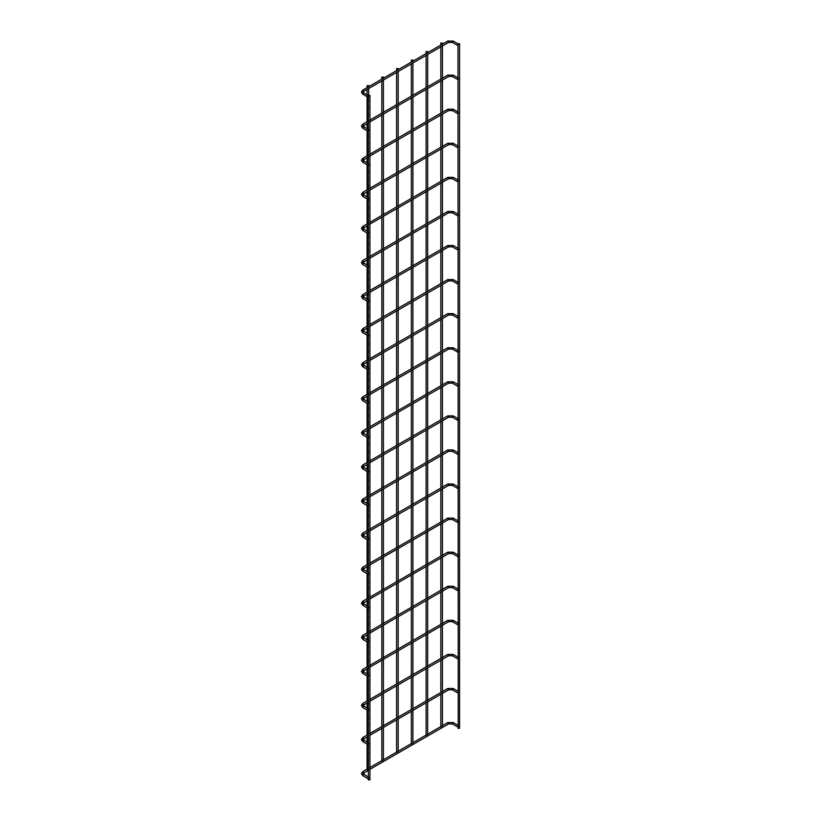 <?xml version="1.0" encoding="UTF-8"?>
<svg xmlns="http://www.w3.org/2000/svg" width="821" height="821" viewBox="0 0 821 821"><rect width="100%" height="100%" fill="white"/><g stroke="black" fill="none" stroke-linecap="round" stroke-linejoin="round"><path stroke-width="0.62" stroke-dasharray="4.11 3.08" d="M457.995 45.627L458.898 44.591L457.995 44.611M368.342 97.391L369.245 96.355L368.342 96.365M459.586 728.186L457.995 728.186M442.437 725.908L442.437 727.457L440.846 727.457L441.667 727.919M368.342 779.95L369.696 779.622M457.995 79.709L458.898 78.672L457.995 78.683M368.342 131.463L369.245 130.436L368.342 130.447M457.995 113.78L458.898 112.744L457.995 112.754M368.342 165.544L369.245 164.508L368.342 164.518M457.995 147.852L458.898 146.826L457.995 146.836M368.342 199.616L369.245 198.579L368.342 198.59M457.995 181.934L458.898 180.897L457.995 180.907M368.342 233.687L369.245 232.661L368.342 232.671M457.995 216.005L458.898 214.969L457.995 214.989M368.342 267.769L369.245 266.733L368.342 266.743M457.995 250.087L458.898 249.05L457.995 249.061M368.342 301.841L369.245 300.814L368.342 300.825M457.995 284.158L458.898 283.122L457.995 283.132M368.342 335.922L369.245 334.886L368.342 334.896M457.995 318.23L458.898 317.204L457.995 317.214M368.342 369.994L369.245 368.957L368.342 368.968M457.995 352.312L458.898 351.275L457.995 351.285M368.342 404.065L369.245 403.039L368.342 403.049M457.995 386.383L458.898 385.347L457.995 385.367M368.342 438.147L369.245 437.111L368.342 437.121M457.995 420.465L458.898 419.428L457.995 419.439M368.342 472.219L369.245 471.192L368.342 471.203M457.995 454.536L458.898 453.5L457.995 453.51M368.342 506.3L369.245 505.264L368.342 505.274M457.995 488.608L458.898 487.582L457.995 487.592M368.342 540.372L369.245 539.335L368.342 539.346M457.995 522.69L458.898 521.653L457.995 521.663M368.342 574.443L369.245 573.417L368.342 573.427M457.995 556.761L458.898 555.735L457.995 555.745M368.342 608.525L369.245 607.489L368.342 607.499M457.995 590.843L458.898 589.806L457.995 589.817M368.342 642.597L369.245 641.57L368.342 641.581M457.995 624.914L458.898 623.878L457.995 623.888M368.342 676.678L369.245 675.642L368.342 675.652M457.995 658.986L458.898 657.96L457.995 657.97M368.342 710.75L369.245 709.713L368.342 709.724M457.995 693.068L458.898 692.031L457.995 692.041M368.342 744.821L369.245 743.795L368.342 743.805M457.995 727.139L458.898 726.113L457.995 726.123M368.342 778.903L369.245 777.867L368.342 777.877M427.679 734.426L427.679 735.975L426.099 735.975L426.92 736.437M412.922 742.943L412.922 744.493L411.342 744.493L412.163 744.955M398.175 751.461L398.175 753.011L396.584 753.011L397.405 753.473M383.417 759.979L383.417 761.529L381.827 761.529L382.648 761.991M368.342 770.416L367.079 770.047L367.89 770.509M453.387 41.409L452.833 42.384M447.609 41.409L448.163 42.384M362.779 90.115L363.272 91.5M362.779 94.179L363.734 93.173M453.387 75.491L452.833 76.456M447.609 75.491L448.163 76.456M362.779 124.197L363.272 125.572M362.779 128.261L363.734 127.245M453.387 109.562L452.833 110.537M447.609 109.562L448.163 110.537M362.779 158.268L363.272 159.654M362.779 162.332L363.734 161.327M453.387 143.644L452.833 144.609M447.609 143.644L448.163 144.609M362.779 192.35L363.272 193.725M362.779 196.414L363.734 195.398M453.387 177.716L452.833 178.691M447.609 177.716L448.163 178.691M362.779 226.422L363.272 227.797M362.779 230.485L363.734 229.48M453.387 211.787L452.833 212.762M447.609 211.787L448.163 212.762M362.779 260.493L363.272 261.878M362.779 264.557L363.734 263.551M453.387 245.869L452.833 246.834M447.609 245.869L448.163 246.834M362.779 294.575L363.272 295.95M362.779 298.639L363.734 297.623M453.387 279.94L452.833 280.915M447.609 279.94L448.163 280.915M362.779 328.646L363.272 330.032M362.779 332.71L363.734 331.705M453.387 314.022L452.833 314.987M447.609 314.022L448.163 314.987M362.779 362.728L363.272 364.103M362.779 366.792L363.734 365.776M453.387 348.094L452.833 349.069M447.609 348.094L448.163 349.069M362.779 396.8L363.272 398.175M362.779 400.864L363.734 399.858M453.387 382.165L452.833 383.14M447.609 382.165L448.163 383.14M362.779 430.871L363.272 432.257M362.779 434.935L363.734 433.929M453.387 416.247L452.833 417.212M447.609 416.247L448.163 417.212M362.779 464.953L363.272 466.328M362.779 469.017L363.734 468.001M453.387 450.319L452.833 451.293M447.609 450.319L448.163 451.293M362.779 499.024L363.272 500.41M362.779 503.088L363.734 502.083M453.387 484.4L452.833 485.365M447.609 484.4L448.163 485.365M362.779 533.106L363.272 534.481M362.779 537.17L363.734 536.154M453.387 518.472L452.833 519.447M447.609 518.472L448.163 519.447M362.779 567.178L363.272 568.553M362.779 571.242L363.734 570.236M453.387 552.543L452.833 553.518M447.609 552.543L448.163 553.518M362.779 601.249L363.272 602.635M362.779 605.313L363.734 604.307M453.387 586.625L452.833 587.59M447.609 586.625L448.163 587.59M362.779 635.331L363.272 636.706M362.779 639.395L363.734 638.379M453.387 620.697L452.833 621.671M447.609 620.697L448.163 621.671M362.779 669.402L363.272 670.788M362.779 673.466L363.734 672.461M453.387 654.778L452.833 655.743M447.609 654.778L448.163 655.743M362.779 703.484L363.272 704.859M362.779 707.548L363.734 706.532M453.387 688.85L452.833 689.825M447.609 688.85L448.163 689.825M362.779 737.556L363.272 738.931M362.779 741.62L363.734 740.614M453.387 722.921L452.833 723.896M447.609 722.921L448.163 723.896M362.779 771.627L363.272 773.013M362.779 775.691L363.734 774.685M458.734 44.231L457.995 43.8M369.081 95.995L368.342 95.564M442.437 693.396L442.437 691.836M442.437 659.325L442.437 657.754M442.437 625.243L442.437 623.683M442.437 591.171L442.437 589.611M442.437 557.09L442.437 555.53M442.437 523.018L442.437 521.458M442.437 488.947L442.437 487.376M442.437 454.865L442.437 453.305M442.437 420.793L442.437 419.233M442.437 386.712L442.437 384.885M442.437 352.64L442.437 350.813M442.437 318.569L442.437 316.732M442.437 284.487L442.437 282.66M442.437 250.415L442.437 248.578M442.437 216.334L442.437 214.507M442.437 182.262L442.437 180.435M442.437 148.191L442.437 146.354M442.437 114.109L442.437 112.282M442.437 80.037L442.437 78.2M442.437 45.955L442.437 44.129M440.846 727.457L440.846 726.554M440.846 694.309L440.846 692.483M440.846 660.238L440.846 658.401M440.846 626.156L440.846 624.329M440.846 592.085L440.846 590.258M440.846 558.013L440.846 556.176M440.846 523.931L440.846 522.105M440.846 489.86L440.846 488.023M440.846 455.778L440.846 453.951M440.846 421.707L440.846 419.88M440.846 387.635L440.846 385.798M440.846 353.553L440.846 351.727M440.846 319.482L440.846 317.645M440.846 285.4L440.846 283.573M440.846 251.329L440.846 249.502M440.846 217.257L440.846 215.42M440.846 183.175L440.846 181.349M440.846 149.104L440.846 147.267M440.846 115.022L440.846 113.195M440.846 80.951L440.846 79.124M440.846 46.879L440.846 45.042M458.734 78.313L457.995 77.882M368.342 122.811L369.932 121.898M369.932 120.061L368.342 120.985M369.081 130.067L368.342 129.636M458.734 112.385L457.995 111.954M368.342 156.883L369.932 155.969M369.932 154.143L368.342 155.056M369.081 164.149L368.342 163.718M458.734 146.456L457.995 146.035M368.342 190.965L369.932 190.051M369.932 188.214L368.342 189.128M369.081 198.22L368.342 197.789M458.734 180.538L457.995 180.107M368.342 225.036L369.932 224.123M369.932 222.296L368.342 223.209M369.081 232.292L368.342 231.871M458.734 214.609L457.995 214.178M368.342 259.118L369.932 258.194M369.932 256.368L368.342 257.281M369.081 266.373L368.342 265.942M458.734 248.691L457.995 248.26M368.342 293.189L369.932 292.276M369.932 290.439L368.342 291.363M369.081 300.445L368.342 300.014M458.734 282.763L457.995 282.332M368.342 327.271L369.932 326.348M369.932 324.521L368.342 325.434M369.081 334.527L368.342 334.096M458.734 316.834L457.995 316.413M368.342 361.343L369.932 360.429M369.932 358.592L368.342 359.506M369.081 368.598L368.342 368.167M458.734 350.916L457.995 350.485M368.342 395.414L369.932 394.501M369.932 392.674L368.342 393.587M369.081 402.67L368.342 402.249M458.734 384.987L457.995 384.556M368.342 429.496L369.932 428.572M369.932 426.746L368.342 427.659M369.081 436.751L368.342 436.32M458.734 419.069L457.995 418.638M368.342 463.567L369.932 462.654M369.932 460.817L368.342 461.741M369.081 470.823L368.342 470.392M458.734 453.141L457.995 452.71M368.342 497.649L369.932 496.726M369.932 494.899L368.342 495.812M369.081 504.905L368.342 504.474M458.734 487.212L457.995 486.791M368.342 531.721L369.932 530.807M369.932 528.97L368.342 529.884M369.081 538.976L368.342 538.545M458.734 521.294L457.995 520.863M368.342 565.792L369.932 564.879M369.932 563.052L368.342 563.965M369.081 573.048L368.342 572.627M458.734 555.365L457.995 554.934M368.342 599.874L369.932 598.95M369.932 597.124L368.342 598.037M369.081 607.13L368.342 606.698M458.734 589.447L457.995 589.016M368.342 633.945L369.932 633.032M369.932 631.195L368.342 632.119M369.081 641.201L368.342 640.77M458.734 623.519L457.995 623.088M368.342 668.027L369.932 667.104M369.932 665.277L368.342 666.19M369.081 675.283L368.342 674.852M458.734 657.59L457.995 657.169M368.342 702.099L369.932 701.185M369.932 699.348L368.342 700.262M369.081 709.354L368.342 708.923M458.734 691.672L457.995 691.241M368.342 736.17L369.932 735.257M369.932 733.43L368.342 734.343M369.081 743.426L368.342 743.005M458.734 725.743L457.995 725.312M368.342 770.252L369.932 769.328M369.932 767.502L368.342 768.415M369.081 777.508L368.342 777.077M427.679 701.914L427.679 700.354M427.679 667.842L427.679 666.272M427.679 633.761L427.679 632.201M427.679 599.689L427.679 598.129M427.679 565.618L427.679 564.048M427.679 531.536L427.679 529.976M427.679 497.464L427.679 495.894M427.679 463.383L427.679 461.823M427.679 429.311L427.679 427.751M427.679 395.24L427.679 393.403M427.679 361.158L427.679 359.331M427.679 327.086L427.679 325.249M427.679 293.005L427.679 291.178M427.679 258.933L427.679 257.096M427.679 224.862L427.679 223.025M427.679 190.78L427.679 188.953M427.679 156.708L427.679 154.871M427.679 122.627L427.679 120.8M427.679 88.555L427.679 86.718M427.679 54.484L427.679 52.647M426.099 735.975L426.099 735.072M426.099 702.827L426.099 701.001M426.099 668.756L426.099 666.929M426.099 634.684L426.099 632.847M426.099 600.603L426.099 598.776M426.099 566.531L426.099 564.694M426.099 532.449L426.099 530.623M426.099 498.378L426.099 496.551M426.099 464.306L426.099 462.469M426.099 430.225L426.099 428.398M426.099 396.153L426.099 394.316M426.099 362.071L426.099 360.245M426.099 328L426.099 326.163M426.099 293.928L426.099 292.091M426.099 259.846L426.099 258.02M426.099 225.775L426.099 223.938M426.099 191.693L426.099 189.867M426.099 157.622L426.099 155.785M426.099 123.55L426.099 121.713M426.099 89.468L426.099 87.642M426.099 55.397L426.099 53.56M412.922 710.432L412.922 708.872M412.922 676.36L412.922 674.8M412.922 642.279L412.922 640.719M412.922 608.207L412.922 606.647M412.922 574.136L412.922 572.565M412.922 540.054L412.922 538.494M412.922 505.982L412.922 504.422M412.922 471.901L412.922 470.341M412.922 437.829L412.922 436.269M412.922 403.758L412.922 401.921M412.922 369.676L412.922 367.849M412.922 335.604L412.922 333.767M412.922 301.523L412.922 299.696M412.922 267.451L412.922 265.624M412.922 233.38L412.922 231.543M412.922 199.298L412.922 197.471M412.922 165.226L412.922 163.389M412.922 131.144L412.922 129.318M412.922 97.073L412.922 95.246M412.922 63.001L412.922 61.165M411.342 744.493L411.342 743.59M411.342 711.345L411.342 709.518M411.342 677.274L411.342 675.447M411.342 643.202L411.342 641.365M411.342 609.12L411.342 607.294M411.342 575.049L411.342 573.212M411.342 540.967L411.342 539.14M411.342 506.896L411.342 505.069M411.342 472.824L411.342 470.987M411.342 438.742L411.342 436.916M411.342 404.671L411.342 402.834M411.342 370.589L411.342 368.762M411.342 336.518L411.342 334.691M411.342 302.446L411.342 300.609M411.342 268.364L411.342 266.538M411.342 234.293L411.342 232.456M411.342 200.211L411.342 198.384M411.342 166.14L411.342 164.313M411.342 132.068L411.342 130.231M411.342 97.986L411.342 96.16M411.342 63.915L411.342 62.078M398.175 718.95L398.175 717.39M398.175 684.878L398.175 683.318M398.175 650.807L398.175 649.237M398.175 616.725L398.175 615.165M398.175 582.653L398.175 581.083M398.175 548.572L398.175 547.012M398.175 514.5L398.175 512.94M398.175 480.418L398.175 478.859M398.175 446.347L398.175 444.787M398.175 412.275L398.175 410.438M398.175 378.194L398.175 376.367M398.175 344.122L398.175 342.285M398.175 310.04L398.175 308.214M398.175 275.969L398.175 274.142M398.175 241.897L398.175 240.06M398.175 207.816L398.175 205.989M398.175 173.744L398.175 171.907M398.175 139.662L398.175 137.836M398.175 105.591L398.175 103.764M398.175 71.519L398.175 69.682M396.584 753.011L396.584 752.108M396.584 719.873L396.584 718.036M396.584 685.792L396.584 683.965M396.584 651.72L396.584 649.883M396.584 617.638L396.584 615.812M396.584 583.567L396.584 581.73M396.584 549.495L396.584 547.658M396.584 515.414L396.584 513.587M396.584 481.342L396.584 479.505M396.584 447.26L396.584 445.434M396.584 413.189L396.584 411.352M396.584 379.117L396.584 377.28M396.584 345.036L396.584 343.209M396.584 310.964L396.584 309.127M396.584 276.882L396.584 275.056M396.584 242.811L396.584 240.974M396.584 208.739L396.584 206.902M396.584 174.657L396.584 172.831M396.584 140.586L396.584 138.749M396.584 106.504L396.584 104.678M396.584 72.433L396.584 70.596M383.417 727.468L383.417 725.908M383.417 693.396L383.417 691.836M383.417 659.325L383.417 657.754M383.417 625.243L383.417 623.683M383.417 591.171L383.417 589.601M383.417 557.09L383.417 555.53M383.417 523.018L383.417 521.458M383.417 488.947L383.417 487.376M383.417 454.865L383.417 453.305M383.417 420.793L383.417 418.956M383.417 386.712L383.417 384.885M383.417 352.64L383.417 350.813M383.417 318.569L383.417 316.732M383.417 284.487L383.417 282.66M383.417 250.415L383.417 248.578M383.417 216.334L383.417 214.507M383.417 182.262L383.417 180.435M383.417 148.191L383.417 146.354M383.417 114.109L383.417 112.282M383.417 80.037L383.417 78.2M381.827 761.529L381.827 760.636M381.827 728.391L381.827 726.554M381.827 694.309L381.827 692.483M381.827 660.238L381.827 658.401M381.827 626.156L381.827 624.329M381.827 592.085L381.827 590.258M381.827 558.013L381.827 556.176M381.827 523.931L381.827 522.105M381.827 489.86L381.827 488.023M381.827 455.778L381.827 453.951M381.827 421.707L381.827 419.88M381.827 387.635L381.827 385.798M381.827 353.553L381.827 351.727M381.827 319.482L381.827 317.645M381.827 285.4L381.827 283.573M381.827 251.329L381.827 249.502M381.827 217.257L381.827 215.42M381.827 183.175L381.827 181.349M381.827 149.104L381.827 147.267M381.827 115.022L381.827 113.195M381.827 80.951L381.827 79.124M368.66 770.047L368.66 95.072M368.66 88.555L368.66 86.718M367.079 770.047L367.079 769.154M367.079 744.103L367.079 742.266M367.079 736.909L367.079 735.072M367.079 710.021L367.079 708.195M367.079 702.827L367.079 701.001M367.079 675.95L367.079 674.113M367.079 668.756L367.079 666.919M367.079 641.878L367.079 640.041M367.079 634.674L367.079 632.847M367.079 607.797L367.079 605.97M367.079 600.603L367.079 598.776M367.079 573.725L367.079 571.888M367.079 566.531L367.079 564.694M367.079 539.643L367.079 537.817M367.079 532.449L367.079 530.623M367.079 505.572L367.079 503.735M367.079 498.378L367.079 496.541M367.079 471.5L367.079 469.663M367.079 464.296L367.079 462.469M367.079 437.419L367.079 435.592M367.079 430.225L367.079 428.398M367.079 403.347L367.079 401.51M367.079 396.153L367.079 394.316M367.079 369.265L367.079 367.439M367.079 362.071L367.079 360.245M367.079 335.194L367.079 333.357M367.079 328L367.079 326.163M367.079 301.122L367.079 299.285M367.079 293.918L367.079 292.091M367.079 267.041L367.079 265.214M367.079 259.846L367.079 258.02M367.079 232.969L367.079 231.132M367.079 225.775L367.079 223.938M367.079 198.887L367.079 197.061M367.079 191.693L367.079 189.867M367.079 164.816L367.079 162.979M367.079 157.622L367.079 155.785M367.079 130.744L367.079 128.907M367.079 123.54L367.079 121.713M367.079 96.662L367.079 94.836M367.079 89.468L367.079 87.642"/><path stroke-width="1.23" d="M457.995 44.611L457.995 45.627M368.342 96.365L368.342 97.391M457.995 43.677L458.231 728.514L459.586 728.186L459.586 43.677L457.995 43.677L459.586 43.677M441.667 727.919L442.437 727.468M441.082 43.267L442.437 42.949L441.082 43.267M369.696 779.622L368.342 779.95L368.342 95.441L369.932 95.441L368.342 95.441M457.995 78.683L457.995 79.709M368.342 130.447L368.342 131.463M457.995 112.754L457.995 113.78M368.342 164.518L368.342 165.544M457.995 146.836L457.995 147.852M368.342 198.59L368.342 199.616M457.995 180.907L457.995 181.934M368.342 232.671L368.342 233.687M457.995 214.989L457.995 216.005M368.342 266.743L368.342 267.769M457.995 249.061L457.995 250.087M368.342 300.825L368.342 301.841M457.995 283.132L457.995 284.158M368.342 334.896L368.342 335.922M457.995 317.214L457.995 318.23M368.342 368.968L368.342 369.994M457.995 351.285L457.995 352.312M368.342 403.049L368.342 404.065M457.995 385.367L457.995 386.383M368.342 437.121L368.342 438.147M457.995 419.439L457.995 420.465M368.342 471.203L368.342 472.219M457.995 453.51L457.995 454.536M368.342 505.274L368.342 506.3M457.995 487.592L457.995 488.608M368.342 539.346L368.342 540.372M457.995 521.663L457.995 522.69M368.342 573.427L368.342 574.443M457.995 555.745L457.995 556.761M368.342 607.499L368.342 608.525M457.995 589.817L457.995 590.843M368.342 641.581L368.342 642.597M457.995 623.888L457.995 624.914M368.342 675.652L368.342 676.678M457.995 657.97L457.995 658.986M368.342 709.724L368.342 710.75M457.995 692.041L457.995 693.068M368.342 743.805L368.342 744.821M457.995 726.123L457.995 727.139M368.342 777.877L368.342 778.903M426.92 736.437L427.679 735.996M426.325 51.785L427.679 51.466L426.325 51.785M412.163 744.955L412.922 744.514M411.578 60.313L412.922 59.984L411.578 60.313M397.405 753.473L398.175 753.031M396.82 68.831L398.175 68.502L396.82 68.831M382.648 761.991L383.417 761.549M382.063 77.348L383.417 77.02L382.063 77.348M367.305 85.866L368.66 85.538L367.305 85.866M452.833 42.384L452.268 42.056L452.833 41.091L453.387 41.409M448.163 42.384L448.728 42.056L448.163 41.091L447.609 41.409M363.272 91.5L363.734 91.131L362.779 90.115L361.414 92.147L362.779 94.179L368.29 97.371M363.734 93.173L363.18 92.845L362.779 94.179M452.833 76.456L452.268 76.137L452.833 75.163L453.387 75.491M448.163 76.456L448.728 76.137L448.163 75.163L447.609 75.491M363.272 125.572L363.734 125.203L362.779 124.197L361.414 126.229L362.779 128.261L368.29 131.442M363.734 127.245L363.18 126.927L362.779 128.261M452.833 110.537L452.268 110.209L452.833 109.244L453.387 109.562M448.163 110.537L448.728 110.209L448.163 109.244L447.609 109.562M363.272 159.654L363.734 159.284L362.779 158.268L361.414 160.3L362.779 162.332L368.29 165.514M363.734 161.327L363.18 160.998L362.779 162.332M452.833 144.609L452.268 144.291L452.833 143.316L453.387 143.644M448.163 144.609L448.728 144.291L448.163 143.316L447.609 143.644M363.272 193.725L363.734 193.356L362.779 192.35L361.414 194.382L362.779 196.414L368.29 199.595M363.734 195.398L363.18 195.08L362.779 196.414M452.833 178.691L452.268 178.362L452.833 177.387L453.387 177.716M448.163 178.691L448.728 178.362L448.163 177.387L447.609 177.716M363.272 227.797L363.734 227.427L362.779 226.422L361.414 228.454L362.779 230.485L368.29 233.667M363.734 229.48L363.18 229.151L362.779 230.485M452.833 212.762L452.268 212.434L452.833 211.469L453.387 211.787M448.163 212.762L448.728 212.434L448.163 211.469L447.609 211.787M363.272 261.878L363.734 261.509L362.779 260.493L361.414 262.525L362.779 264.557L368.29 267.749M363.734 263.551L363.18 263.223L362.779 264.557M452.833 246.834L452.268 246.516L452.833 245.541L453.387 245.869M448.163 246.834L448.728 246.516L448.163 245.541L447.609 245.869M363.272 295.95L363.734 295.581L362.779 294.575L361.414 296.607L362.779 298.639L368.29 301.82M363.734 297.623L363.18 297.305L362.779 298.639M452.833 280.915L452.268 280.587L452.833 279.622L453.387 279.94M448.163 280.915L448.728 280.587L448.163 279.622L447.609 279.94M363.272 330.032L363.734 329.662L362.779 328.646L361.414 330.678L362.779 332.71L368.29 335.892M363.734 331.705L363.18 331.376L362.779 332.71M452.833 314.987L452.268 314.669L452.833 313.694L453.387 314.022M448.163 314.987L448.728 314.669L448.163 313.694L447.609 314.022M363.272 364.103L363.734 363.734L362.779 362.728L361.414 364.76L362.779 366.792L368.29 369.973M363.734 365.776L363.18 365.458L362.779 366.792M452.833 349.069L452.268 348.74L452.833 347.765L453.387 348.094M448.163 349.069L448.728 348.74L448.163 347.765L447.609 348.094M363.272 398.175L363.734 397.805L362.779 396.8L361.414 398.832L362.779 400.864L368.29 404.045M363.734 399.858L363.18 399.529L362.779 400.864M452.833 383.14L452.268 382.812L452.833 381.847L453.387 382.165M448.163 383.14L448.728 382.812L448.163 381.847L447.609 382.165M363.272 432.257L363.734 431.887L362.779 430.871L361.414 432.903L362.779 434.935L368.29 438.127M363.734 433.929L363.18 433.601L362.779 434.935M452.833 417.212L452.268 416.894L452.833 415.919L453.387 416.247M448.163 417.212L448.728 416.894L448.163 415.919L447.609 416.247M363.272 466.328L363.734 465.959L362.779 464.953L361.414 466.985L362.779 469.017L368.29 472.198M363.734 468.001L363.18 467.683L362.779 469.017M452.833 451.293L452.268 450.965L452.833 450L453.387 450.319M448.163 451.293L448.728 450.965L448.163 450L447.609 450.319M363.272 500.41L363.734 500.04L362.779 499.024L361.414 501.056L362.779 503.088L368.29 506.27M363.734 502.083L363.18 501.754L362.779 503.088M452.833 485.365L452.268 485.047L452.833 484.072L453.387 484.4M448.163 485.365L448.728 485.047L448.163 484.072L447.609 484.4M363.272 534.481L363.734 534.112L362.779 533.106L361.414 535.138L362.779 537.17L368.29 540.351M363.734 536.154L363.18 535.836L362.779 537.17M452.833 519.447L452.268 519.118L452.833 518.143L453.387 518.472M448.163 519.447L448.728 519.118L448.163 518.143L447.609 518.472M363.272 568.553L363.734 568.183L362.779 567.178L361.414 569.21L362.779 571.242L368.29 574.423M363.734 570.236L363.18 569.907L362.779 571.242M452.833 553.518L452.268 553.19L452.833 552.225L453.387 552.543M448.163 553.518L448.728 553.19L448.163 552.225L447.609 552.543M363.272 602.635L363.734 602.265L362.779 601.249L361.414 603.281L362.779 605.313L368.29 608.505M363.734 604.307L363.18 603.979L362.779 605.313M452.833 587.59L452.268 587.272L452.833 586.297L453.387 586.625M448.163 587.59L448.728 587.272L448.163 586.297L447.609 586.625M363.272 636.706L363.734 636.337L362.779 635.331L361.414 637.363L362.779 639.395L368.29 642.576M363.734 638.379L363.18 638.061L362.779 639.395M452.833 621.671L452.268 621.343L452.833 620.378L453.387 620.697M448.163 621.671L448.728 621.343L448.163 620.378L447.609 620.697M363.272 670.788L363.734 670.418L362.779 669.402L361.414 671.434L362.779 673.466L368.29 676.648M363.734 672.461L363.18 672.132L362.779 673.466M452.833 655.743L452.268 655.425L452.833 654.45L453.387 654.778M448.163 655.743L448.728 655.425L448.163 654.45L447.609 654.778M363.272 704.859L363.734 704.49L362.779 703.484L361.414 705.516L362.779 707.548L368.29 710.729M363.734 706.532L363.18 706.214L362.779 707.548M452.833 689.825L452.268 689.496L452.833 688.521L453.387 688.85M448.163 689.825L448.728 689.496L448.163 688.521L447.609 688.85M363.272 738.931L363.734 738.561L362.779 737.556L361.414 739.588L362.779 741.62L368.29 744.801M363.734 740.614L363.18 740.285L362.779 741.62M452.833 723.896L452.268 723.568L452.833 722.603L453.387 722.921M448.163 723.896L448.728 723.568L448.163 722.603L447.609 722.921M363.272 773.013L363.734 772.643L362.779 771.627L361.414 773.659L362.779 775.691L368.29 778.883M363.734 774.685L363.18 774.357L362.779 775.691M457.944 45.607L452.433 42.425L448.564 42.425L363.57 91.49L363.005 92.147L363.57 92.814L368.342 95.564M457.995 43.8L453.223 41.05L447.773 41.05L362.779 90.115M442.437 725.908L442.437 693.396M442.437 691.836L442.437 659.325M442.437 657.754L442.437 625.243M442.437 623.683L442.437 591.171M442.437 589.611L442.437 557.09M442.437 555.53L442.437 523.018M442.437 521.458L442.437 488.947M442.437 487.376L442.437 454.865M442.437 453.305L442.437 420.793M442.437 419.233L442.437 386.712M442.437 384.885L442.437 352.64M442.437 350.813L442.437 318.569M442.437 316.732L442.437 284.487M442.437 282.66L442.437 250.415M442.437 248.578L442.437 216.334M442.437 214.507L442.437 182.262M442.437 180.435L442.437 148.191M442.437 146.354L442.437 114.109M442.437 112.282L442.437 80.037M442.437 78.2L442.437 45.955M442.437 44.129L442.437 42.949M440.846 726.554L440.846 694.309M440.846 692.483L440.846 660.238M440.846 658.401L440.846 626.156M440.846 624.329L440.846 592.085M440.846 590.258L440.846 558.013M440.846 556.176L440.846 523.931M440.846 522.105L440.846 489.86M440.846 488.023L440.846 455.778M440.846 453.951L440.846 421.707M440.846 419.88L440.846 387.635M440.846 385.798L440.846 353.553M440.846 351.727L440.846 319.482M440.846 317.645L440.846 285.4M440.846 283.573L440.846 251.329M440.846 249.502L440.846 217.257M440.846 215.42L440.846 183.175M440.846 181.349L440.846 149.104M440.846 147.267L440.846 115.022M440.846 113.195L440.846 80.951M440.846 79.124L440.846 46.879M440.846 45.042L440.846 42.949M369.932 779.95L369.932 95.441M457.944 79.678L452.433 76.497L448.564 76.497L369.932 121.898M457.995 77.882L453.223 75.122L447.773 75.122L369.932 120.061M368.342 129.636L363.005 126.229L368.342 122.811M368.342 120.985L362.779 124.197M457.944 113.76L452.433 110.578L448.564 110.578L369.932 155.969M457.995 111.954L453.223 109.203L447.773 109.203L369.932 154.143M368.342 163.718L363.005 160.3L368.342 156.883M368.342 155.056L362.779 158.268M457.944 147.831L452.433 144.65L448.564 144.65L369.932 190.051M457.995 146.035L453.223 143.275L447.773 143.275L369.932 188.214M368.342 197.789L363.005 194.382L368.342 190.965M368.342 189.128L362.779 192.35M457.944 181.913L452.433 178.721L448.564 178.721L369.932 224.123M457.995 180.107L453.223 177.357L447.773 177.357L369.932 222.296M368.342 231.871L363.005 228.454L368.342 225.036M368.342 223.209L362.779 226.422M457.944 215.985L452.433 212.803L448.564 212.803L369.932 258.194M457.995 214.178L453.223 211.428L447.773 211.428L369.932 256.368M368.342 265.942L363.005 262.525L368.342 259.118M368.342 257.281L362.779 260.493M457.944 250.056L452.433 246.875L448.564 246.875L369.932 292.276M457.995 248.26L453.223 245.5L447.773 245.5L369.932 290.439M368.342 300.014L363.005 296.607L368.342 293.189M368.342 291.363L362.779 294.575M457.944 284.138L452.433 280.956L448.564 280.956L369.932 326.348M457.995 282.332L453.223 279.581L447.773 279.581L369.932 324.521M368.342 334.096L363.005 330.678L368.342 327.271M368.342 325.434L362.779 328.646M457.944 318.209L452.433 315.028L448.564 315.028L369.932 360.429M457.995 316.413L453.223 313.653L447.773 313.653L369.932 358.592M368.342 368.167L363.005 364.76L368.342 361.343M368.342 359.506L362.779 362.728M457.944 352.291L452.433 349.099L448.564 349.099L369.932 394.501M457.995 350.485L453.223 347.735L447.773 347.735L369.932 392.674M368.342 402.249L363.005 398.832L368.342 395.414M368.342 393.587L362.779 396.8M457.944 386.363L452.433 383.181L448.564 383.181L369.932 428.572M457.995 384.556L453.223 381.806L447.773 381.806L369.932 426.746M368.342 436.32L363.005 432.903L368.342 429.496M368.342 427.659L362.779 430.871M457.944 420.434L452.433 417.253L448.564 417.253L369.932 462.654M457.995 418.638L453.223 415.878L447.773 415.878L369.932 460.817M368.342 470.392L363.005 466.985L368.342 463.567M368.342 461.741L362.779 464.953M457.944 454.516L452.433 451.334L448.564 451.334L369.932 496.726M457.995 452.71L453.223 449.959L447.773 449.959L369.932 494.899M368.342 504.474L363.005 501.056L368.342 497.649M368.342 495.812L362.779 499.024M457.944 488.587L452.433 485.406L448.564 485.406L369.932 530.807M457.995 486.791L453.223 484.031L447.773 484.031L369.932 528.97M368.342 538.545L363.005 535.138L368.342 531.721M368.342 529.884L362.779 533.106M457.944 522.669L452.433 519.477L448.564 519.477L369.932 564.879M457.995 520.863L453.223 518.113L447.773 518.113L369.932 563.052M368.342 572.627L363.005 569.21L368.342 565.792M368.342 563.965L362.779 567.178M457.944 556.741L452.433 553.559L448.564 553.559L369.932 598.95M457.995 554.934L453.223 552.184L447.773 552.184L369.932 597.124M368.342 606.698L363.005 603.281L368.342 599.874M368.342 598.037L362.779 601.249M457.944 590.812L452.433 587.631L448.564 587.631L369.932 633.032M457.995 589.016L453.223 586.256L447.773 586.256L369.932 631.195M368.342 640.77L363.005 637.363L368.342 633.945M368.342 632.119L362.779 635.331M457.944 624.894L452.433 621.713L448.564 621.713L369.932 667.104M457.995 623.088L453.223 620.337L447.773 620.337L369.932 665.277M368.342 674.852L363.005 671.434L368.342 668.027M368.342 666.19L362.779 669.402M457.944 658.965L452.433 655.784L448.564 655.784L369.932 701.185M457.995 657.169L453.223 654.409L447.773 654.409L369.932 699.348M368.342 708.923L363.005 705.516L368.342 702.099M368.342 700.262L362.779 703.484M457.944 693.047L452.433 689.856L448.564 689.856L369.932 735.257M457.995 691.241L453.223 688.491L447.773 688.491L369.932 733.43M368.342 743.005L363.005 739.588L368.342 736.17M368.342 734.343L362.779 737.556M457.944 727.119L452.433 723.937L448.564 723.937L369.932 769.328M457.995 725.312L453.223 722.562L447.773 722.562L369.932 767.502M368.342 777.077L363.005 773.659L368.342 770.252M368.342 768.415L362.779 771.627M427.679 734.426L427.679 701.914M427.679 700.354L427.679 667.842M427.679 666.272L427.679 633.761M427.679 632.201L427.679 599.689M427.679 598.129L427.679 565.618M427.679 564.048L427.679 531.536M427.679 529.976L427.679 497.464M427.679 495.894L427.679 463.383M427.679 461.823L427.679 429.311M427.679 427.751L427.679 395.24M427.679 393.403L427.679 361.158M427.679 359.331L427.679 327.086M427.679 325.249L427.679 293.005M427.679 291.178L427.679 258.933M427.679 257.096L427.679 224.862M427.679 223.025L427.679 190.78M427.679 188.953L427.679 156.708M427.679 154.871L427.679 122.627M427.679 120.8L427.679 88.555M427.679 86.718L427.679 54.484M427.679 52.647L427.679 51.466M426.099 735.072L426.099 702.827M426.099 701.001L426.099 668.756M426.099 666.929L426.099 634.684M426.099 632.847L426.099 600.603M426.099 598.776L426.099 566.531M426.099 564.694L426.099 532.449M426.099 530.623L426.099 498.378M426.099 496.551L426.099 464.306M426.099 462.469L426.099 430.225M426.099 428.398L426.099 396.153M426.099 394.316L426.099 362.071M426.099 360.245L426.099 328M426.099 326.163L426.099 293.928M426.099 292.091L426.099 259.846M426.099 258.02L426.099 225.775M426.099 223.938L426.099 191.693M426.099 189.867L426.099 157.622M426.099 155.785L426.099 123.55M426.099 121.713L426.099 89.468M426.099 87.642L426.099 55.397M426.099 53.56L426.099 51.466M412.922 742.943L412.922 710.432M412.922 708.872L412.922 676.36M412.922 674.8L412.922 642.279M412.922 640.719L412.922 608.207M412.922 606.647L412.922 574.136M412.922 572.565L412.922 540.054M412.922 538.494L412.922 505.982M412.922 504.422L412.922 471.901M412.922 470.341L412.922 437.829M412.922 436.269L412.922 403.758M412.922 401.921L412.922 369.676M412.922 367.849L412.922 335.604M412.922 333.767L412.922 301.523M412.922 299.696L412.922 267.451M412.922 265.624L412.922 233.38M412.922 231.543L412.922 199.298M412.922 197.471L412.922 165.226M412.922 163.389L412.922 131.144M412.922 129.318L412.922 97.073M412.922 95.246L412.922 63.001M412.922 61.165L412.922 59.984M411.342 743.59L411.342 711.345M411.342 709.518L411.342 677.274M411.342 675.447L411.342 643.202M411.342 641.365L411.342 609.12M411.342 607.294L411.342 575.049M411.342 573.212L411.342 540.967M411.342 539.14L411.342 506.896M411.342 505.069L411.342 472.824M411.342 470.987L411.342 438.742M411.342 436.916L411.342 404.671M411.342 402.834L411.342 370.589M411.342 368.762L411.342 336.518M411.342 334.691L411.342 302.446M411.342 300.609L411.342 268.364M411.342 266.538L411.342 234.293M411.342 232.456L411.342 200.211M411.342 198.384L411.342 166.14M411.342 164.313L411.342 132.068M411.342 130.231L411.342 97.986M411.342 96.16L411.342 63.915M411.342 62.078L411.342 59.984M398.175 751.461L398.175 718.95M398.175 717.39L398.175 684.878M398.175 683.318L398.175 650.807M398.175 649.237L398.175 616.725M398.175 615.165L398.175 582.653M398.175 581.083L398.175 548.572M398.175 547.012L398.175 514.5M398.175 512.94L398.175 480.418M398.175 478.859L398.175 446.347M398.175 444.787L398.175 412.275M398.175 410.438L398.175 378.194M398.175 376.367L398.175 344.122M398.175 342.285L398.175 310.04M398.175 308.214L398.175 275.969M398.175 274.142L398.175 241.897M398.175 240.06L398.175 207.816M398.175 205.989L398.175 173.744M398.175 171.907L398.175 139.662M398.175 137.836L398.175 105.591M398.175 103.764L398.175 71.519M398.175 69.682L398.175 68.502M396.584 752.108L396.584 719.873M396.584 718.036L396.584 685.792M396.584 683.965L396.584 651.72M396.584 649.883L396.584 617.638M396.584 615.812L396.584 583.567M396.584 581.73L396.584 549.495M396.584 547.658L396.584 515.414M396.584 513.587L396.584 481.342M396.584 479.505L396.584 447.26M396.584 445.434L396.584 413.189M396.584 411.352L396.584 379.117M396.584 377.28L396.584 345.036M396.584 343.209L396.584 310.964M396.584 309.127L396.584 276.882M396.584 275.056L396.584 242.811M396.584 240.974L396.584 208.739M396.584 206.902L396.584 174.657M396.584 172.831L396.584 140.586M396.584 138.749L396.584 106.504M396.584 104.678L396.584 72.433M396.584 70.596L396.584 68.502M383.417 759.979L383.417 727.468M383.417 725.908L383.417 693.396M383.417 691.836L383.417 659.325M383.417 657.754L383.417 625.243M383.417 623.683L383.417 591.171M383.417 589.601L383.417 557.09M383.417 555.53L383.417 523.018M383.417 521.458L383.417 488.947M383.417 487.376L383.417 454.865M383.417 453.305L383.417 420.793M383.417 418.956L383.417 386.712M383.417 384.885L383.417 352.64M383.417 350.813L383.417 318.569M383.417 316.732L383.417 284.487M383.417 282.66L383.417 250.415M383.417 248.578L383.417 216.334M383.417 214.507L383.417 182.262M383.417 180.435L383.417 148.191M383.417 146.354L383.417 114.109M383.417 112.282L383.417 80.037M383.417 78.2L383.417 77.02M381.827 760.636L381.827 728.391M381.827 726.554L381.827 694.309M381.827 692.483L381.827 660.238M381.827 658.401L381.827 626.156M381.827 624.329L381.827 592.085M381.827 590.258L381.827 558.013M381.827 556.176L381.827 523.931M381.827 522.105L381.827 489.86M381.827 488.023L381.827 455.778M381.827 453.951L381.827 421.707M381.827 419.88L381.827 387.635M381.827 385.798L381.827 353.553M381.827 351.727L381.827 319.482M381.827 317.645L381.827 285.4M381.827 283.573L381.827 251.329M381.827 249.502L381.827 217.257M381.827 215.42L381.827 183.175M381.827 181.349L381.827 149.104M381.827 147.267L381.827 115.022M381.827 113.195L381.827 80.951M381.827 79.124L381.827 77.02M368.66 95.072L368.66 88.555M368.66 86.718L368.66 85.538M367.079 769.154L367.079 744.103M367.079 742.266L367.079 736.909M367.079 735.072L367.079 710.021M367.079 708.195L367.079 702.827M367.079 701.001L367.079 675.95M367.079 674.113L367.079 668.756M367.079 666.919L367.079 641.878M367.079 640.041L367.079 634.674M367.079 632.847L367.079 607.797M367.079 605.97L367.079 600.603M367.079 598.776L367.079 573.725M367.079 571.888L367.079 566.531M367.079 564.694L367.079 539.643M367.079 537.817L367.079 532.449M367.079 530.623L367.079 505.572M367.079 503.735L367.079 498.378M367.079 496.541L367.079 471.5M367.079 469.663L367.079 464.296M367.079 462.469L367.079 437.419M367.079 435.592L367.079 430.225M367.079 428.398L367.079 403.347M367.079 401.51L367.079 396.153M367.079 394.316L367.079 369.265M367.079 367.439L367.079 362.071M367.079 360.245L367.079 335.194M367.079 333.357L367.079 328M367.079 326.163L367.079 301.122M367.079 299.285L367.079 293.918M367.079 292.091L367.079 267.041M367.079 265.214L367.079 259.846M367.079 258.02L367.079 232.969M367.079 231.132L367.079 225.775M367.079 223.938L367.079 198.887M367.079 197.061L367.079 191.693M367.079 189.867L367.079 164.816M367.079 162.979L367.079 157.622M367.079 155.785L367.079 130.744M367.079 128.907L367.079 123.54M367.079 121.713L367.079 96.662M367.079 94.836L367.079 89.468M367.079 87.642L367.079 85.538"/></g></svg>
